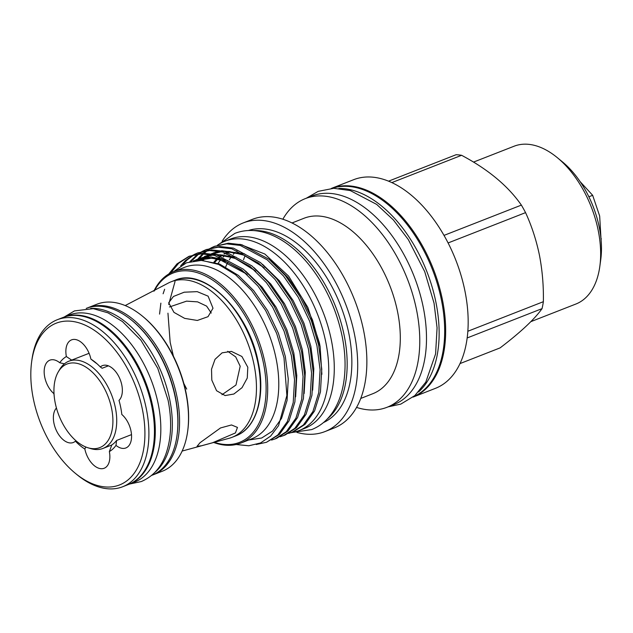 <?xml version="1.0" encoding="UTF-8"?>
<svg xmlns="http://www.w3.org/2000/svg" width="633" height="633" viewBox="0 0 633 633"><rect width="100%" height="100%" fill="white"/><g stroke="black" fill="none" stroke-linecap="round" stroke-linejoin="round"><path stroke-width="0.95" d="M154.879 472.368A89.68 52.626 -111.4 0 0 164.026 379.151A89.68 52.626 -111.4 0 0 96.335 308.58A89.68 52.626 -111.4 0 0 90.701 308.421M151.596 475.423L151.651 475.407A89.68 52.626 -111.4 0 0 172.223 385.157A89.68 52.626 -111.4 0 0 101.873 306.412A89.68 52.626 -111.4 0 0 86.27 308.382L86.215 308.406M63.268 317.394A89.68 52.626 68.6 0 1 63.688 317.22L69.226 315.052A89.68 52.626 68.6 0 1 84.838 313.082A89.68 52.626 68.6 0 1 155.188 391.827A89.68 52.626 68.6 0 1 134.607 482.077L129.077 484.245A89.68 52.626 68.6 0 1 128.649 484.403M63.688 317.22A89.68 52.626 68.6 0 1 79.299 315.25A89.68 52.626 68.6 0 1 149.649 393.987A89.68 52.626 68.6 0 1 129.077 484.245M418.54 391.969A111.851 65.642 -111.4 0 0 435.987 302.614A111.851 65.642 -111.4 0 0 338.869 188.452M413.658 396.606A111.851 65.642 -111.4 0 0 441.517 300.446A111.851 65.642 -111.4 0 0 332.143 188.365M125.199 305.557L168.315 283.062A83.524 49.01 68.6 0 1 171.147 281.772A83.524 49.01 68.6 0 1 254.102 364.996A83.524 49.01 68.6 0 1 232.034 437.324A83.524 49.01 68.6 0 1 229.083 438.297L182.154 451.052M208.099 296.157L197.203 291.647L184.203 292.201L173.442 296.473L168.702 302.748L173.964 312.378L184.662 318.375L197.338 320.456L208.012 316.69L213.005 308.231L208.099 296.157M247.804 367.243L241.885 356.466L231.377 351.386L222.088 352.842L215.022 359.33L211.517 369.229L211.81 380.124L216.581 390.727L225.095 395.57L233.878 394.019L242.035 387.673L247.266 378.059L247.804 367.243M87.125 308.065A89.68 52.626 68.6 0 1 87.971 307.717A89.68 52.626 68.6 0 1 177.042 397.073A89.68 52.626 68.6 0 1 153.352 474.734A89.68 52.626 68.6 0 1 152.498 475.059M153.352 474.734L162.293 471.237A89.68 52.626 -111.4 0 0 187.645 431.366A89.68 52.626 -111.4 0 0 185.983 393.576A89.68 52.626 -111.4 0 0 142.599 316.286A89.68 52.626 -111.4 0 0 96.912 304.22L87.971 307.717M31.65 361.807L31.951 359.599A89.68 52.626 68.6 0 1 57.302 319.72A89.68 52.626 68.6 0 1 146.373 409.084A89.68 52.626 68.6 0 1 122.683 486.745A89.68 52.626 68.6 0 1 77.004 474.679L75.28 473.262A86.856 50.972 -111.4 0 0 142.465 409.733A86.856 50.972 -111.4 0 0 84.379 324.816A86.856 50.972 -111.4 0 0 31.65 361.807A86.856 50.972 -111.4 0 0 33.264 398.402A86.856 50.972 -111.4 0 0 75.28 473.262M57.302 319.72L62.841 317.552A89.68 52.626 68.6 0 1 151.912 406.916A89.68 52.626 68.6 0 1 128.222 484.577L122.683 486.745M177.058 435.085A88.549 51.961 -111.4 0 0 175.476 397.334A88.549 51.961 -111.4 0 0 132.297 320.733M142.599 316.286L143.287 316.848A88.549 51.961 68.6 0 1 186.126 393.164A88.549 51.961 68.6 0 1 187.772 430.48L187.645 431.366M97.055 363.801A47.087 27.63 -111.4 0 0 95.377 362.606L90.875 359.093A52.286 30.685 68.6 0 1 95.441 362.416A52.286 30.685 68.6 0 1 100.315 366.958A19.488 11.434 -111.4 0 1 102.459 365.629A19.488 11.434 -111.4 0 1 121.813 385.046A19.488 11.434 -111.4 0 1 118.996 400.404A52.286 30.685 68.6 0 1 120.729 407.478A52.286 30.685 68.6 0 1 121.805 414.473A19.488 11.434 -111.4 0 1 131.015 431.089A19.488 11.434 -111.4 0 1 125.864 447.966A19.488 11.434 -111.4 0 1 115.989 445.379A52.286 30.685 68.6 0 1 109.359 451.582L111.827 444.912A47.087 27.63 -111.4 0 0 116.591 440.457L115.989 445.379M217.412 245.248A101.684 59.668 68.6 0 1 224.881 241.228L230.42 239.06A101.684 59.668 68.6 0 1 331.407 340.38A101.684 59.668 68.6 0 1 304.552 428.438L299.013 430.606A101.684 59.668 68.6 0 1 290.808 432.727M224.881 241.228A101.684 59.668 68.6 0 1 325.876 342.548A101.684 59.668 68.6 0 1 299.013 430.606M214.318 442.309A90.954 53.37 -111.4 0 0 263.542 363.611A90.954 53.37 -111.4 0 0 212.925 280.3A90.954 53.37 -111.4 0 0 154.349 290.879M153.811 291.18A92.078 54.034 68.6 0 1 173.648 271.597A92.078 54.034 68.6 0 1 265.1 363.35A92.078 54.034 68.6 0 1 240.777 443.092A92.078 54.034 68.6 0 1 213.701 442.475M459.993 363.587L500.086 347.897C520.571 332.301 534.561 319.214 542.054 308.635A101.122 59.344 -111.4 0 0 543.367 301.688C543.668 285.926 542.354 270.433 539.443 255.21C536.341 240.216 531.712 226.021 525.564 212.625A101.122 59.344 -111.4 0 0 521.37 205.108C508.093 186.007 488.17 169.407 461.599 155.299A101.122 59.344 -111.4 0 0 456.092 154.721L388.575 181.157M557.262 157.617L562.428 161.866A76.261 44.753 68.6 0 1 599.324 227.587A76.261 44.753 68.6 0 1 600.733 259.728L599.831 266.351A84.735 49.73 -111.4 0 0 598.256 230.641A84.735 49.73 -111.4 0 0 557.262 157.617A84.735 49.73 -111.4 0 0 514.099 146.215L473.516 162.095M530.85 321.651L575.88 304.03A84.735 49.73 -111.4 0 0 599.831 266.351M435.401 388.353A112.049 65.753 -111.4 0 0 465.002 291.315A112.049 65.753 -111.4 0 0 353.712 179.669L331.352 188.42A112.049 65.753 -111.4 0 1 442.499 300.121A112.049 65.753 -111.4 0 1 413.048 397.105L435.401 388.353M356.545 407.407A112.049 65.753 -111.4 0 0 387.008 407.296L393.734 404.661A112.049 65.753 -111.4 0 0 423.327 307.622A112.049 65.753 -111.4 0 0 312.037 195.977L305.32 198.612A112.049 65.753 -111.4 0 0 282.872 219.208M387.008 407.296A112.049 65.753 -111.4 0 0 416.609 310.257A112.049 65.753 -111.4 0 0 305.32 198.612M360.739 398.442L372.75 393.734A94.23 55.293 -111.4 0 0 397.643 312.132A94.23 55.293 -111.4 0 0 304.054 218.243L292.042 222.951M296.988 432.45A112.049 65.753 -111.4 0 0 324.943 431.587L334.097 428.003A112.049 65.753 -111.4 0 0 363.698 330.972A112.049 65.753 -111.4 0 0 252.409 219.327L243.254 222.911A112.049 65.753 -111.4 0 0 222.136 241.252M324.943 431.587A112.049 65.753 -111.4 0 0 354.535 334.556A112.049 65.753 -111.4 0 0 243.254 222.911M323.51 422.535A103.155 60.531 -111.4 0 0 348.941 333.971A103.155 60.531 -111.4 0 0 248.35 230.523M327.253 419.014A103.155 60.531 -111.4 0 0 344.257 335.806A103.155 60.531 -111.4 0 0 253.485 230.57M239.954 244.291L264.823 254.015L288.64 276.13L307.828 307.385L319.436 342.991L320.132 346.773L321.881 374.301M236.125 444.516L248.872 445.774L260.543 442.95L270.615 436.121L278.567 425.645L286.884 395.467L283.988 357.716L276.668 333.449L265.623 310.518L251.57 290.452L235.5 274.69L218.512 264.404L201.8 260.345L186.506 262.782L173.711 271.573M240.777 443.092L251.855 438.756A92.078 54.034 -111.4 0 0 276.178 359.014A92.078 54.034 -111.4 0 0 184.725 267.268L173.648 271.597M214.405 246.395L228.402 243.199L241.893 244.757L268.954 259.221L285.182 275.371L299.86 296.481L311.341 320.567L318.636 345.072L321.77 369.142L320.456 391.906L314.601 410.888L305.019 424.363L293.759 431.603L292.074 432.26L303.334 425.02L312.916 411.545L318.771 392.571L320.092 369.807L316.959 345.729L309.656 321.232L298.175 297.138L283.505 276.028L267.276 259.878L240.208 245.422L226.717 243.855L214.405 246.395L211.058 247.907M288.585 433.407L292.074 432.26M205.883 249.726L219.88 246.538L233.371 248.096L260.44 262.553L276.668 278.71L291.338 299.813L302.819 323.906L310.123 348.411L313.256 372.481L311.934 395.245L306.079 414.219L296.497 427.694L285.238 434.942L283.56 435.599L294.812 428.351L304.402 414.884L310.257 395.902L311.571 373.138L308.437 349.068L301.142 324.563L289.653 300.469L274.983 279.367L258.755 263.217L231.686 248.753L218.203 247.194L205.883 249.726L202.536 251.238M280.063 436.746L283.56 435.599M197.369 253.065L211.367 249.869L224.85 251.428L251.918 265.892L268.147 282.041L282.816 303.152L294.305 327.237L301.601 351.742L304.734 375.812L303.421 398.576L297.565 417.558L287.975 431.033L276.724 438.273L275.038 438.93L286.298 431.69L295.88 418.215L301.735 399.241L303.049 376.477L299.915 352.399L292.62 327.894L281.139 303.808L266.461 282.698L250.233 266.548L223.172 252.092L209.681 250.526L197.369 253.065L194.014 254.577M271.549 440.077L275.038 438.93M188.848 256.397L202.845 253.208L216.336 254.767L243.396 269.223L259.625 285.38L274.303 306.483L285.784 330.576L293.079 355.081L296.212 379.151L294.899 401.915L289.044 420.89L279.462 434.365L266.517 442.269L277.776 435.021L287.358 421.546L293.221 402.572L294.535 379.808L291.402 355.738L284.098 331.233L272.617 307.14L257.947 286.037L241.719 269.887L214.65 255.423L201.159 253.865L188.848 256.397L176.995 263.874L168.766 274.01M256.223 444.516L266.517 442.269M199.324 258.549L203.565 253.841M204.277 253.176L207.244 250.7M207.996 250.146L211.137 248.112M211.936 247.669L215.252 246.079M210.251 248.326L207.07 250.272M206.311 250.803L203.312 253.192M202.592 253.833L197.741 259.087M196.918 260.163L197.338 260.013M191.301 261.271L198.722 254.031M199.474 253.477L202.623 251.451M203.415 251.008L206.73 249.41M201.729 251.665L198.556 253.604M197.789 254.142L189.845 261.651M182.866 264.491L187.194 259.878L194.102 254.782M194.893 254.339L198.208 252.741M193.215 254.996L185.516 260.543L180.682 265.789M170.712 272.926L178.68 263.217L189.694 256.08M90.875 359.093A19.488 11.434 -111.4 0 0 71.561 339.874A19.488 11.434 -111.4 0 0 66.37 356.553L71.743 360.161M85.756 446.985L84.854 449.042A19.488 11.434 -111.4 0 0 104.168 468.254A19.488 11.434 -111.4 0 0 109.359 451.582M100.315 366.958L102.158 368.264L108.378 365.827M235.436 432.932L237.462 427.41L231.488 424.957L220.521 427.948L200.012 442.728L197.021 446.36L201.508 445.767L212.53 442.76L235.436 432.932M227.698 351.299L235.713 356.917L240.192 366.246L235.974 385.022L221.954 394.739M169.446 306.973L186.585 301.142L197.599 301.862L206.611 306.119L211.24 313.05M88.019 447.784L90.756 448.607A46.834 27.48 -111.4 0 0 103.037 448.417A46.834 27.48 -111.4 0 0 115.404 407.866A46.834 27.48 -111.4 0 0 68.894 361.198A46.834 27.48 -111.4 0 0 59.747 369.395L58.299 371.856A44.888 26.341 68.6 0 1 87.196 367.979A44.888 26.341 68.6 0 1 111.645 408.728A44.888 26.341 68.6 0 1 88.019 447.784A44.888 26.341 68.6 0 1 55.206 402.881A44.888 26.341 68.6 0 1 58.299 371.856M131.498 434.618L116.591 440.457M56.432 408.032A19.488 11.434 -111.4 0 0 56.59 430.978A19.488 11.434 -111.4 0 0 73.27 442.507A19.488 11.434 -111.4 0 0 75.414 441.177A52.286 30.685 68.6 0 0 84.854 449.042M64.416 363.84L59.739 362.749A19.488 11.434 -111.4 0 0 49.865 360.169A19.488 11.434 -111.4 0 0 44.357 374.831A19.488 11.434 -111.4 0 0 53.916 393.655A52.286 30.685 68.6 0 0 54.169 395.736M214.864 262.363A90.44 53.077 68.6 0 1 217.871 259.016M219.034 257.908A90.44 53.077 68.6 0 1 219.96 257.101M221.044 256.223A90.44 53.077 68.6 0 1 222.666 255.044M224.288 254.007A90.44 53.077 68.6 0 1 226.163 252.963M227.666 252.251A90.44 53.077 68.6 0 1 228.133 252.045M225.981 252.907A90.44 53.077 -111.4 0 0 223.853 253.952M222.088 254.972A90.44 53.077 -111.4 0 0 220.498 256.033M219.35 256.879A90.44 53.077 -111.4 0 0 218.274 257.75M217.04 258.842A90.44 53.077 -111.4 0 0 213.93 262.086M245.106 255.677A94.23 55.293 -111.4 0 0 243.507 259.815M467.834 331.257L543.367 301.688M542.054 308.635L467.154 337.959M444.018 235.389L521.37 205.108M525.564 212.625L448.101 242.945M461.599 155.299L391.874 182.589M237.153 250.494A90.44 53.077 -111.4 0 0 236.275 251.277M235.12 252.393A90.44 53.077 -111.4 0 0 233.292 254.363M231.219 256.974A90.44 53.077 -111.4 0 0 229.288 259.854M227.896 262.268A90.44 53.077 -111.4 0 0 225.672 266.912M218.045 263.447A90.44 53.077 68.6 0 1 220.775 259.728M221.772 258.565A90.44 53.077 68.6 0 1 222.278 258.011M223.204 257.045A90.44 53.077 68.6 0 1 224.96 255.4M226.25 254.316A90.44 53.077 68.6 0 1 227.461 253.398M228.655 252.575A90.44 53.077 68.6 0 1 230.23 251.602M588.88 196.784L592.654 195.304L580.065 181.56M601.01 238.965L599.665 216.027L592.654 195.304M601.041 239.274L601.35 238.831M59.739 362.749A52.286 30.685 68.6 0 1 66.37 356.553M258.019 363.461A83.524 49.01 -111.4 0 0 175.064 280.237C204.427 266.73 249.386 312.045 258.414 363.16C265.575 397.334 256.183 428.406 235.959 435.789A83.524 49.01 -111.4 0 0 258.019 363.461M193.374 260.843L205.25 257.797L218.425 258.905L246.419 273.939M200.368 258.248L211.525 254.703M214.809 254.387L234.297 257.9L254.941 270.6M201.175 260.29L203.304 258.501M204.918 257.307L205.852 256.674M208.882 254.909L209.887 254.411M211.414 253.73L220.039 251.372M223.33 251.056L242.811 254.569L263.463 267.268M159.563 314.11L160.877 303.136M163.108 293.775L164.643 289.265M200.558 260.298L219.596 264.048L238.364 275.41L253.691 290.634L267.545 310.526L278.393 333.235L285.301 356.339L288.268 379.032L287.058 400.491L281.55 418.381L272.53 431.081L261.698 437.996L248.54 440.054M186.727 389.097L183.831 383.479M173.41 356.197L170.158 342.287L167.951 313.185M168.679 304.489L175.04 281.495M196.04 259.752L211.042 256.958L227.603 260.511M245.509 270.979L262.204 287.295L276.067 307.195L286.915 329.904L293.815 353.008L296.782 375.511L295.627 396.828M197.638 260.353L198.825 259.522M204.562 256.42L210.48 254.513M213.084 254.023L236.125 257.18M254.023 267.648L270.726 283.964L284.581 303.856L295.437 326.573L302.337 349.669L305.304 372.18L304.149 393.497M202.244 260.29L204.451 258.335M205.931 257.18L207.339 256.191M213.084 253.081L218.994 251.174M221.605 250.692L244.639 253.841M262.545 264.309L279.248 280.625L293.103 300.525L303.951 323.234L310.858 346.338L313.818 368.841L312.67 390.157M271.066 260.978L287.762 277.294L301.625 297.186L312.473 319.902L320.132 346.773M64.17 317.038L74.48 310.906L93.257 308.651L108.037 312.852L122.47 321.572L140.914 340.174L157.791 368.374L168.093 400.27C172.073 420.557 171.337 438.495 165.893 454.083C162.127 464.408 155.583 475.351 141.286 481.555L129.551 484.055M219.303 244.006L234.914 233.363C241.608 230.776 248.698 229.921 256.167 230.816C267.514 232.279 278.639 237.201 289.55 245.596C297.114 251.428 304.196 258.565 310.779 267.015C326.296 287.303 336.756 310.431 342.16 336.408C345.476 353.143 345.95 368.746 343.584 383.21C341.923 393.125 338.892 401.836 334.493 409.353C328.804 419.006 321.216 425.74 311.729 429.578L293.032 432.355M171.147 281.772L175.064 280.237M388.053 406.884L400.792 404.107L414.86 395.578L425.78 382.166L435.591 353.91L437.071 327.831L434.048 303.16L424.727 271.668L408.325 239.598L393.402 219.968L376.682 204.404L350.271 190.573L333.757 188.302L318.185 191.356L306.356 198.2M89.087 353.293L68.894 361.198M111.796 444.991L103.037 448.417M228.98 251.697L227.619 252.235M196.119 260.472L212.095 258.169L226.804 261.809L241.838 270.394L247.226 274.675M198.556 260.313L200.669 259.024M203.794 257.481L212.933 255.004M216.233 254.743L220.775 254.846L235.563 258.573L250.676 267.292L255.748 271.343M202.679 260.4L211.208 254.648M212.759 253.96L221.455 251.673M224.755 251.404L229.138 251.499L243.847 255.146L258.881 263.732L264.262 268.004M232.034 437.324L235.959 435.789"/></g></svg>
